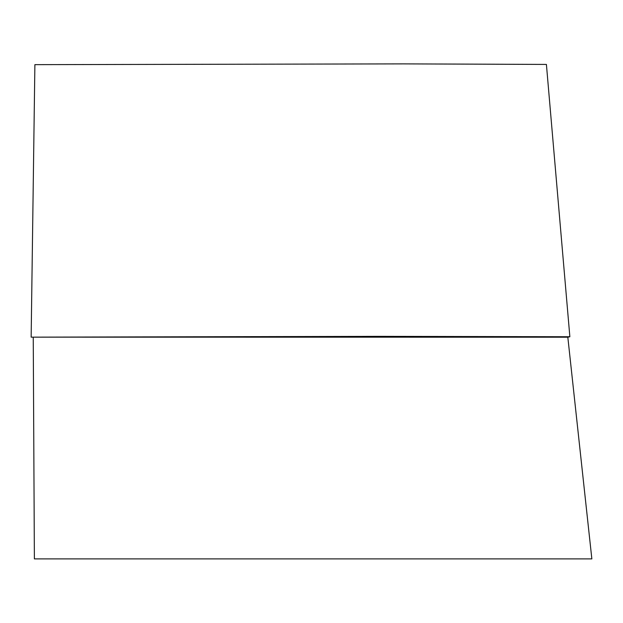 <?xml version="1.0" encoding="UTF-8"?>
<svg xmlns="http://www.w3.org/2000/svg" width="623" height="623" viewBox="0 0 623 623"><rect width="100%" height="100%" fill="white"/><g stroke="black" fill="none" stroke-linecap="round" stroke-linejoin="round"><path stroke-width="0.93" d="M546.41 64.426L403.665 63.881L34.888 64.652L31.15 337.152L379.391 336.35L569.858 336.747L546.41 64.426M33.245 337.207L34.382 558.886L591.85 558.886L567.826 337.207L31.15 337.152M567.826 337.207L569.858 336.747M591.85 558.886L63.289 558.886M61.443 558.886L65.501 558.886"/></g></svg>
